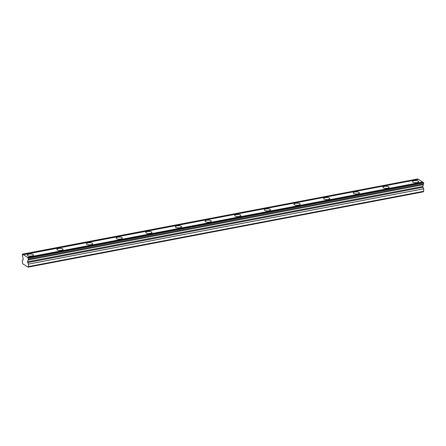 <?xml version="1.0" encoding="UTF-8"?>
<svg xmlns="http://www.w3.org/2000/svg" width="446" height="446" viewBox="0 0 446 446"><rect width="100%" height="100%" fill="white"/><g stroke="black" fill="none" stroke-linecap="round" stroke-linejoin="round"><path stroke-width="0.67" d="M22.306 255.274A1.154 0.513 79.2 0 1 22.634 256.461A1.154 0.513 79.2 0 1 22.629 256.556L23.326 259.444L22.339 260.263L22.361 262.739L22.791 263.848L28.076 267.154L423.276 191.847L423.7 191.273L423.683 188.797L422.713 186.495L423.338 184.7A1.154 0.513 79.2 0 1 423.65 183.808L423.527 182.542L28.165 257.755A1.154 0.513 79.2 0 1 28.009 257.855A1.154 0.513 79.2 0 1 27.429 257.292L23.309 254.711A1.154 0.513 79.2 0 1 23.147 254.811A1.154 0.513 79.2 0 1 22.568 254.248L22.306 255.274M417.099 182.553A3.089 1.054 -0.4 0 0 418.716 181.617A3.089 1.054 -0.4 0 0 414.161 180.719A3.089 1.054 -0.4 0 0 412.544 181.656A3.089 1.054 -0.4 0 0 417.099 182.553M31.777 255.976A3.089 1.054 -0.4 0 0 33.394 255.04A3.089 1.054 -0.4 0 0 28.839 254.142A3.089 1.054 -0.4 0 0 27.217 255.079A3.089 1.054 -0.4 0 0 31.777 255.976M61.414 250.329A3.089 1.054 -0.4 0 0 63.037 249.392A3.089 1.054 -0.4 0 0 58.482 248.494A3.089 1.054 -0.4 0 0 56.859 249.431A3.089 1.054 -0.4 0 0 61.414 250.329M91.056 244.681A3.089 1.054 -0.4 0 0 92.679 243.745A3.089 1.054 -0.4 0 0 88.118 242.847A3.089 1.054 -0.4 0 0 86.502 243.784A3.089 1.054 -0.4 0 0 91.056 244.681M120.693 239.034A3.089 1.054 -0.4 0 0 122.316 238.092A3.089 1.054 -0.4 0 0 117.761 237.2A3.089 1.054 -0.4 0 0 116.138 238.136A3.089 1.054 -0.4 0 0 120.693 239.034M150.335 233.386A3.089 1.054 -0.4 0 0 151.958 232.444A3.089 1.054 -0.4 0 0 147.403 231.552A3.089 1.054 -0.4 0 0 145.781 232.489A3.089 1.054 -0.4 0 0 150.335 233.386M179.978 227.739A3.089 1.054 -0.4 0 0 181.594 226.797A3.089 1.054 -0.4 0 0 177.04 225.899A3.089 1.054 -0.4 0 0 175.423 226.841A3.089 1.054 -0.4 0 0 179.978 227.739M209.614 222.091A3.089 1.054 -0.4 0 0 211.237 221.149A3.089 1.054 -0.4 0 0 206.682 220.252A3.089 1.054 -0.4 0 0 205.06 221.194A3.089 1.054 -0.4 0 0 209.614 222.091M239.257 216.444A3.089 1.054 -0.4 0 0 240.879 215.502A3.089 1.054 -0.4 0 0 236.319 214.604A3.089 1.054 -0.4 0 0 234.702 215.546A3.089 1.054 -0.4 0 0 239.257 216.444M268.899 210.796A3.089 1.054 -0.4 0 0 270.516 209.854A3.089 1.054 -0.4 0 0 265.961 208.957A3.089 1.054 -0.4 0 0 264.339 209.899A3.089 1.054 -0.4 0 0 268.899 210.796M298.536 205.149A3.089 1.054 -0.4 0 0 300.158 204.207A3.089 1.054 -0.4 0 0 295.603 203.309A3.089 1.054 -0.4 0 0 293.981 204.251A3.089 1.054 -0.4 0 0 298.536 205.149M328.178 199.496A3.089 1.054 -0.4 0 0 329.8 198.559A3.089 1.054 -0.4 0 0 325.24 197.662A3.089 1.054 -0.4 0 0 323.623 198.604A3.089 1.054 -0.4 0 0 328.178 199.496M357.82 193.848A3.089 1.054 -0.4 0 0 359.437 192.912A3.089 1.054 -0.4 0 0 354.882 192.014A3.089 1.054 -0.4 0 0 353.26 192.956A3.089 1.054 -0.4 0 0 357.82 193.848M387.457 188.201A3.089 1.054 -0.4 0 0 389.079 187.264A3.089 1.054 -0.4 0 0 384.524 186.367A3.089 1.054 -0.4 0 0 382.902 187.303A3.089 1.054 -0.4 0 0 387.457 188.201M22.412 254.153L417.768 178.941A1.154 0.513 79.2 0 0 418.164 179.47M423.025 182.514A1.154 0.513 79.2 0 1 422.63 181.985L418.51 179.404L23.309 254.711M28.165 257.755L423.527 182.542M28.076 267.154L28.499 266.574L423.7 191.273M28.499 266.574L28.477 264.099L27.513 261.802L28.137 260.001A1.154 0.513 79.2 0 1 28.444 259.115L28.321 257.849M22.568 254.248L417.768 178.941M422.63 181.985L27.429 257.292M28.438 258.145L423.639 182.843M423.65 183.808L28.444 259.115M423.338 184.7L28.137 260.001M423.683 188.797L28.477 264.099M422.713 186.495L27.513 261.802M27.613 262.582L422.819 187.275"/></g></svg>
